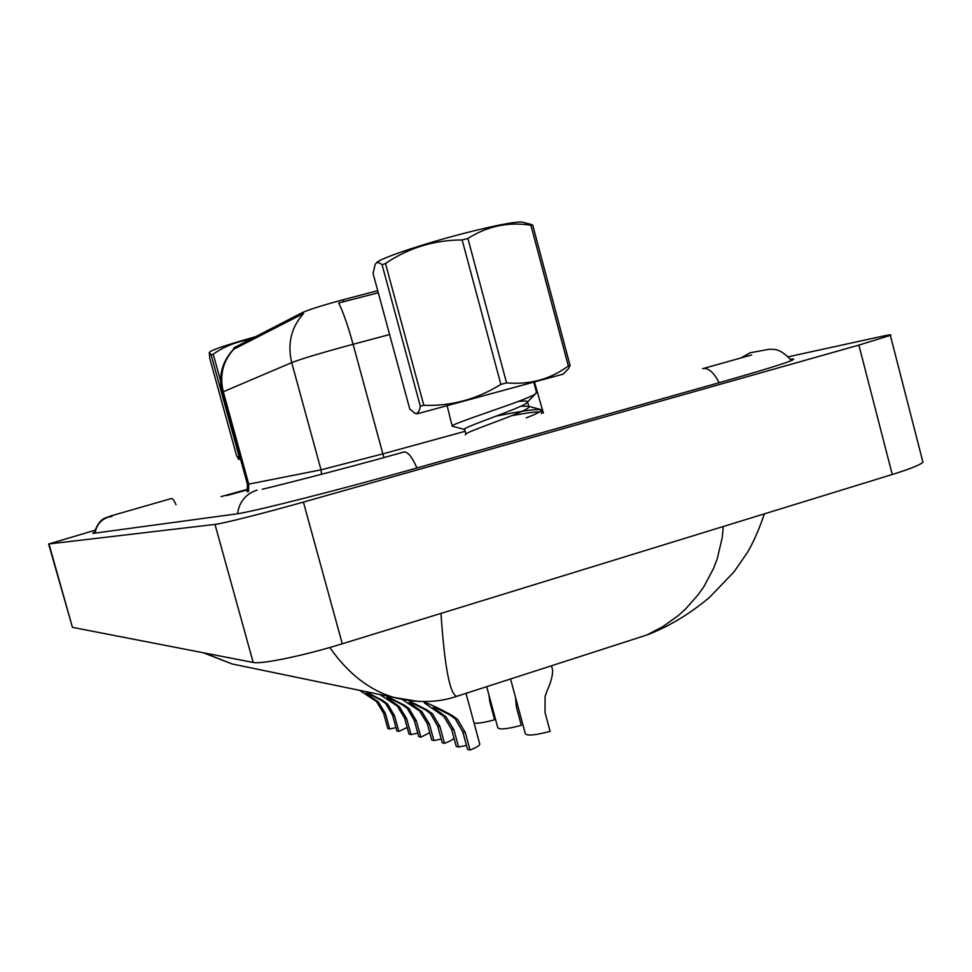 <?xml version="1.0" encoding="UTF-8"?>
<svg xmlns="http://www.w3.org/2000/svg" width="972" height="972" viewBox="0 0 972 972"><rect width="100%" height="100%" fill="white"/><g stroke="black" fill="none" stroke-linecap="round" stroke-linejoin="round"><path stroke-width="1.46" d="M377.731 290.652L343.201 299.74C322.534 305.293 308.841 309.618 302.098 312.705L233.924 347.855L233.365 349.385M378.29 292.754L338.669 302.985C343.116 311.854 347.927 325.62 353.091 344.282C322.072 352.642 301.612 358.765 291.709 362.617C287.226 343.76 291.187 327.37 303.58 313.47L233.365 349.422C222.017 361.718 218.263 376.03 222.114 392.384M365.193 691.505L382.883 700.557L387.585 703.947L394.559 715.769L398.836 731.418L396.868 730.908L392.603 715.307L385.714 703.534L380.963 700.144C372.628 695.648 367.732 693.437 366.262 693.486L378.315 701.906L385.483 713.618L389.699 729.024L395.969 727.615M389.699 729.024L387.792 728.526L383.588 713.156L376.504 701.517L359.604 690.351M407.171 727.457L398.836 731.418M474.093 723.204C478.528 723.484 485.38 722.342 494.651 719.766L489.876 702.124L488.952 695.065M486.68 686.669L497.786 727.688C499.304 729.875 507.153 729.085 521.32 725.343L516.375 707.021L515.525 697.386M510.555 678.978L525.305 733.653C526.909 736.059 535.171 735.294 550.103 731.357L544.988 712.318L545.098 696.438L547.309 690.193C550.796 682.83 552.582 676.16 552.655 670.182L552.218 668.554M385.957 695.806L404.34 705.198L409.2 708.71L416.405 720.957L420.84 737.165L418.725 736.618L414.315 720.459L407.183 708.26L402.287 704.749C393.538 700.034 388.423 697.738 386.917 697.86L399.261 706.523L406.661 718.636L411.022 734.601L417.766 733.119M411.022 734.601L408.969 734.067L404.619 718.15L397.305 706.085L379.955 694.567M429.733 732.706L420.84 737.165M408.872 700.691L427.425 710.192L432.467 713.825L439.915 726.534L444.496 743.361L442.211 742.766L437.655 725.987L430.292 713.351L425.214 709.706C416.028 704.761 410.67 702.367 409.127 702.549L421.751 711.468L429.417 724.043L433.925 740.591L441.203 739.024M433.925 740.591L431.726 740.02L427.23 723.52L419.649 711.006L402.505 699.621M453.985 738.161C453.061 739.558 449.902 741.296 444.496 743.361M458.602 747.055L456.233 746.423L451.567 729.292L443.73 716.303L424.448 702.999C422.31 700.156 442.576 710.058 452.332 715.574L457.557 719.353L465.272 732.548L470.011 750.032L467.556 749.388L462.818 731.965L455.212 718.83L449.939 715.052C440.267 709.839 434.642 707.349 433.075 707.616L445.99 716.801L453.936 729.851L458.602 747.055L466.463 745.378M479.658 743.702L479.791 744.2C479.427 745.694 476.171 747.638 470.011 750.032M247.751 489.754L226.731 495.599M247.836 489.183L221.033 496.631M94.6 530.372L48.965 543.931L214.994 524.406C222.187 523.738 265.162 512.912 303.41 502.074L858.884 345.109L890.34 335.364C892.26 334.368 888.918 334.805 880.316 336.677L788.389 356.773M48.612 543.931L72.45 627.365L253.194 662.442C261.128 664.508 304.43 655.553 342.278 643.792L892.26 474.494C909.901 469.002 920.132 464.908 922.95 462.21L922.513 460.521M94.163 532.522L92.753 533.215L93.859 533.264L235.649 514.03C250.156 512.463 340.346 489.669 417.547 467.811L719.96 382.458C762.048 370.514 786.312 363.006 792.763 359.944C794.561 359.008 793.82 358.765 790.515 359.203M418.519 701.468L393.867 697.434C369.275 690.12 347.927 673.475 329.8 647.498M203.974 652.892L232.199 663.985L249.925 667.655M440.972 613.405C444.593 666.841 449.866 694.482 456.791 696.317L459.343 695.49M393.867 697.446C416.794 703.23 437.765 702.853 456.791 696.317L646.866 634.995L663.098 626.49L678.298 615.568L685.406 609.165L698.333 594.56L704.007 586.42L713.545 568.462L717.275 558.633L722.232 537.613L723.277 526.508M209.49 352.35L209.879 351.949C212.406 349.653 227.606 344.586 255.466 336.749M238.65 459.331L238.699 454.945L211.118 354.877L209.296 352.544L209.77 358.413L236.536 455.491L238.65 459.331L240.558 459.294M238.699 454.945L239.319 454.775M211.118 354.877L213.22 354.124L220.547 380.696M249.889 339.617C236.609 341.585 224.386 346.421 213.22 354.124M376.383 263.023C377.343 259.403 419.151 245.005 461.433 233.997C493.023 225.869 513.095 221.859 521.685 221.993L523.483 222.454M420.329 406.235L382.093 264.785C379.019 261.978 376.699 261.893 375.107 264.518L373.078 273.484L409.759 409.018L414.837 413.294C417.51 414.108 419.333 411.751 420.329 406.235L423.816 405.3C451.032 406.308 476.717 399.334 500.859 384.402L462.15 239.963L467.884 238.456L506.558 382.859C529.679 384.9 550.274 379.287 568.353 366.007L570.066 365.545L568.462 368.728L564.039 373.199M568.353 366.007L530.906 225.273C508.441 221.689 487.434 226.087 467.884 238.456M530.906 225.273L532.741 225.188L570.066 365.545M527.699 223.536L532.741 225.188M500.859 384.402L506.558 382.859M415.457 413.452L416.976 413.853L563.104 374.147M536.495 392.336L535.098 394.28C529.74 397.159 518.732 401.497 502.05 407.304C474.992 416.781 448.614 425.748 452.345 426.21L464.689 429.527C458.699 428.798 515.865 410.062 526.022 403.562L535.098 394.28M511.564 415.724C524.989 413.185 534.357 411.897 539.667 411.849M541.793 412.152L541.307 413.671M496.255 416.113C520.615 411.144 535.548 408.993 541.04 409.637L541.343 410.451C540.128 412.019 535.098 414.485 526.241 417.875M447.217 405.944L451.53 423.671M382.093 264.785L385.495 263.485L423.816 405.3M462.15 239.963C434.132 240.035 408.58 247.872 385.495 263.485M520.931 406.247L528.537 406.272L528.95 407.086C527.699 411.666 462.21 432.905 465.855 434.338L465.345 434.861M517.991 401.509C524.977 400.731 528.185 400.938 527.626 402.116L526.022 403.562M343.201 299.74L343.772 301.842M302.098 312.705L302.486 314.114M233.924 347.855L234.264 349.07M248.553 491.65L248.735 484.129L247.435 484.238L222.163 392.518L223.281 391.752L248.735 484.129L321.027 469.828L291.709 362.617L223.281 391.752C219.38 375.508 222.843 361.353 233.669 349.3M389.602 334.55L353.091 344.282L382.859 453.875L465.163 431.289M321.574 474.3L321.027 469.828L382.859 453.875L383.928 457.545M372.082 698.224L373.941 698.625M380.963 700.144L382.883 700.557M392.603 715.307L394.559 715.769M383.588 713.156L385.483 713.618M392.737 702.695L394.741 703.121M402.287 704.749L404.34 705.198M414.315 720.459L416.405 720.957M404.619 718.15L406.661 718.636M414.947 707.495L417.085 707.956M425.214 709.706L427.425 710.192M437.655 725.987L439.915 726.534M427.23 723.52L429.417 724.043M438.858 712.658L441.167 713.156M449.939 715.052L452.332 715.574M462.818 731.965L465.272 732.548M451.567 729.292L453.936 729.851M791.463 360.539C778.791 346.725 773.032 349.92 769.302 349.24L750.019 352.824L741.357 357.684M719.061 382.713C713.97 372.58 708.661 367.853 703.145 368.522L702.586 368.68M416.915 467.994C412.25 457.119 407.948 451.786 404 451.968L403.429 452.15C338.924 470.399 260.387 489.912 262.343 489.195M95.159 533.093C96.398 524.929 100.93 519.558 108.743 516.983L112.047 516.387M94.077 533.239C99.873 516.557 105.948 518.513 110.577 516.01L171.509 498.502C172.627 498.417 174.146 500.519 176.054 504.784M237.533 513.751C239.319 501.734 245.831 493.849 257.07 490.107M892.26 474.494L858.884 345.109M342.278 643.792L303.41 502.074M253.194 662.442L214.994 524.406M72.45 627.365L48.965 543.931M543.397 413.088L534.515 382.239M247.459 484.311L247.204 491.893M552.655 670.182L551.476 665.771M479.791 744.2L466.001 693.352M424.351 702.659L424.059 701.59M751.648 354.962L703.424 368.473M922.95 462.21L890.34 335.364M203.233 652.747L232.199 663.985L393.854 697.434M646.866 634.995C668.359 626.855 689.245 614.328 709.499 597.391L734.079 571.791L747.772 551.926C753.895 541.27 759.411 528.586 764.344 513.872M521.685 221.993L531.052 224.398M562.958 374.305L568.462 368.728M536.69 393.028L533.859 382.421M541.999 412.942L541.343 410.451M452.223 425.797L451.676 423.743M528.95 407.086L527.626 402.116M465.904 434.047L464.689 429.527M541.04 409.637L528.537 406.272"/></g></svg>
